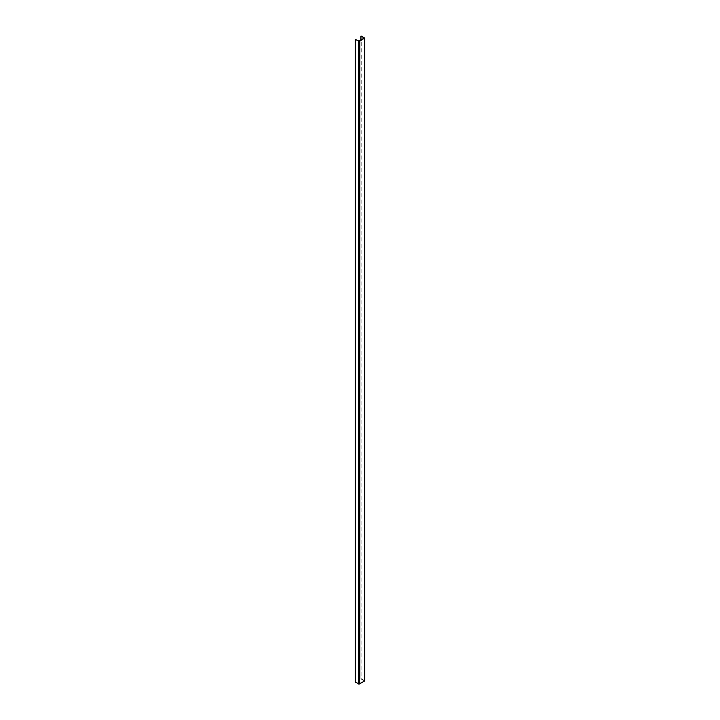 <?xml version="1.0" encoding="UTF-8"?>
<svg xmlns="http://www.w3.org/2000/svg" width="720" height="720" viewBox="0 0 720 720"><rect width="100%" height="100%" fill="white"/><g stroke="black" fill="none" stroke-linecap="round" stroke-linejoin="round"><path stroke-width="0.54" stroke-dasharray="3.6 2.7" d="M361.287 36L360.882 678.861L364.167 680.787L358.965 683.784L355.347 682.02L355.347 39.321M364.167 38.088L364.167 680.787M361.287 678.699L364.536 680.571L364.536 37.872M358.965 41.085L358.965 683.784M360.918 39.96L360.918 678.915M361.098 36L361.098 678.699M360.918 36.108L360.918 678.807M355.725 39.213L355.725 681.912M355.536 39.213L355.536 681.912M360.882 39.987L360.882 678.861"/><path stroke-width="1.08" d="M355.347 39.429L359.343 41.301L364.689 38.088L361.098 36L364.167 38.088L358.965 41.085L355.311 39.375L355.347 682.02M364.536 38.304L364.536 680.571M364.536 681.003L359.343 684L355.347 682.128M360.918 36.216L360.918 39.96M358.596 41.301L358.596 684M359.343 41.301L359.343 684M364.689 38.088L364.689 680.787M360.882 36.162L360.882 39.987M355.311 39.375L355.311 682.074"/></g></svg>
